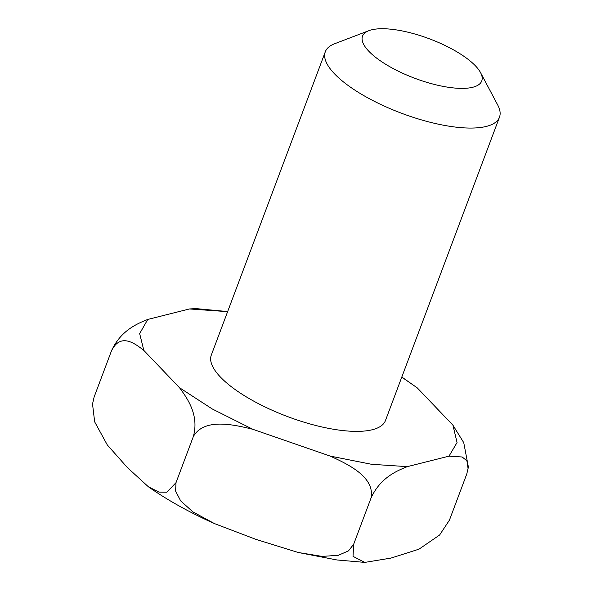 <?xml version="1.0" encoding="UTF-8"?>
<svg xmlns="http://www.w3.org/2000/svg" width="592" height="592" viewBox="0 0 592 592"><rect width="100%" height="100%" fill="white"/><g stroke="black" fill="none" stroke-linecap="round" stroke-linejoin="round"><path stroke-width="0.89" d="M368.897 30.673L334.621 43.749A93.025 30.747 20.6 0 0 325.319 51.756A93.025 30.747 20.6 0 0 362.274 94.713A93.025 30.747 20.6 0 0 452.799 126.74A93.025 30.747 20.6 0 0 499.47 117.209A93.025 30.747 20.6 0 0 497.739 105.058L480.563 72.646A63.677 21.046 20.6 0 0 429.54 38.857A63.677 21.046 20.6 0 0 368.897 30.673A63.677 21.046 20.6 0 0 379.605 60.288A63.677 21.046 20.6 0 0 449.794 87.483A63.677 21.046 20.6 0 0 480.563 72.646M325.319 51.756L211.307 355.074A93.025 30.747 20.6 0 0 248.263 398.031A93.025 30.747 20.6 0 0 338.787 430.058A93.025 30.747 20.6 0 0 385.459 420.535L499.47 117.209M401.776 377.119L417.271 387.893L452.924 425.174L457.054 442.52L449.002 456.158L407.318 466.644L371.51 464.283L330.114 456.069L252.777 429.274L212.276 408.976L179.494 387.708L143.841 350.427L139.66 333.599L147.763 319.443L189.447 308.957L227.624 311.658M330.114 456.069C347.941 464.195 375.217 477.034 371.021 498.079L353.676 544.226L348.488 550.878L338.358 555.296L322.092 556.399L298.383 552.521L336.944 559.965L364.798 562.4L353.017 556.354L353.676 544.226M298.383 552.521L255.951 539.379L214.437 523.58L192.896 511.873L180.656 500.862L175.602 491.094L176.009 482.665L193.355 436.519C204.122 417.76 233.648 424.597 252.777 429.274M179.494 387.708C187.361 398.342 199.326 415.036 193.355 436.519M176.009 482.665L166.811 492.196L158.967 492.107L148.407 486.794L127.406 467.591L107.307 444.955L94.661 421.852L92.53 404.01L94.121 397.025L111.466 350.878C120.457 332.556 134.68 343.249 143.841 350.427M147.763 319.443C137.152 323.676 120.716 330.528 111.466 350.878M227.661 311.57L196.107 308.61L189.447 308.957M94.121 397.025L92.53 404.01M417.271 387.893L401.805 377.03M364.798 562.4L390.89 558.108L418.951 549.191L439.634 534.99L449.439 520.131L466.785 473.985L468.376 466.999L463.743 442.638L452.924 425.174M468.139 468.871L466.903 460.813L462.182 456.987L449.002 456.158M407.318 466.644C396.707 470.877 380.271 477.729 371.021 498.079M214.437 523.58C189.499 512.413 167.484 500.151 148.407 486.794"/></g></svg>
